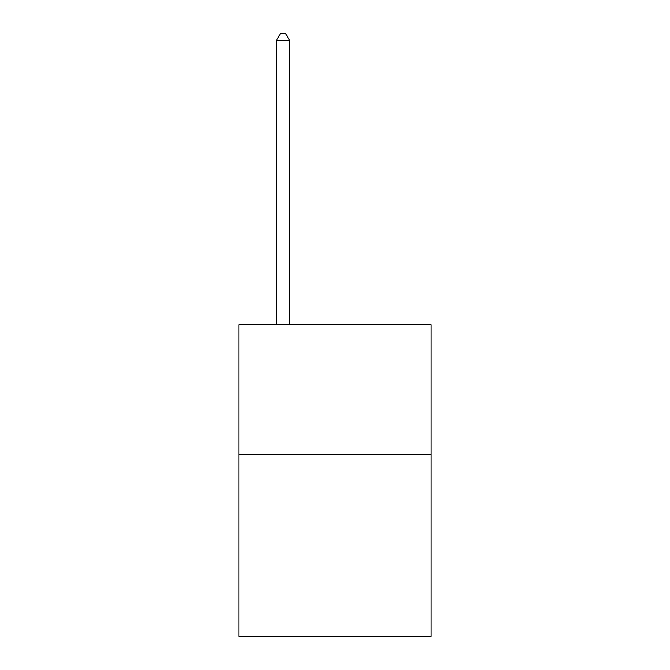 <?xml version="1.0" encoding="UTF-8"?>
<svg xmlns="http://www.w3.org/2000/svg" width="670" height="670" viewBox="0 0 670 670"><rect width="100%" height="100%" fill="white"/><g stroke="black" fill="none" stroke-linecap="round" stroke-linejoin="round"><path stroke-width="1" d="M431.153 454.595L431.153 636.5L238.847 636.5L238.847 324.657L431.153 324.657L431.153 454.595L238.847 454.595M289.524 324.657L289.524 40.259L276.526 40.259L276.526 324.657M276.526 40.259L280.428 33.5L285.621 33.5L289.524 40.259"/></g></svg>
